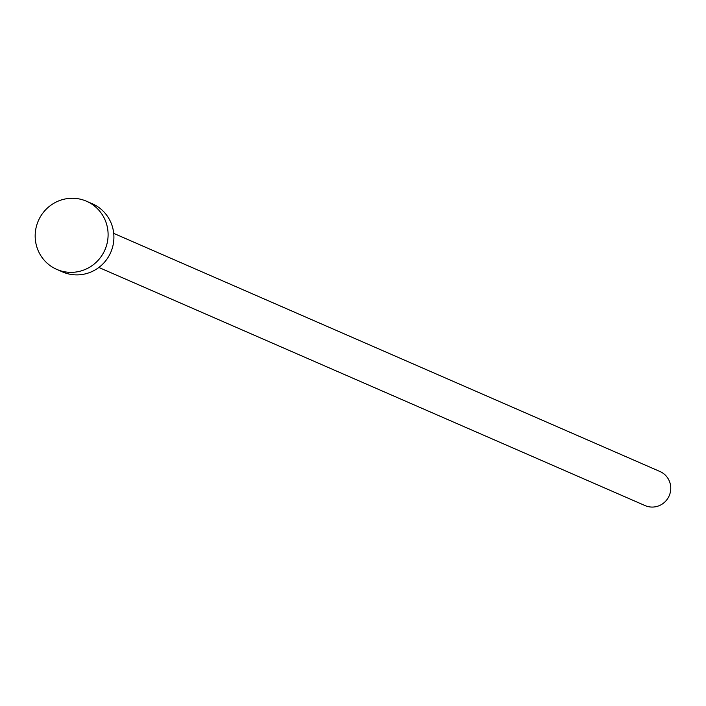 <?xml version="1.0" encoding="UTF-8"?>
<svg xmlns="http://www.w3.org/2000/svg" width="706" height="706" viewBox="0 0 706 706"><rect width="100%" height="100%" fill="white"/><g stroke="black" fill="none" stroke-linecap="round" stroke-linejoin="round"><path stroke-width="1.06" d="M113.719 233.377L659.96 471.502A18.594 18.162 113.6 0 1 657.048 506.414A18.594 18.162 113.6 0 1 645.099 505.593L98.858 267.468M86.494 201.228L92.301 203.76A37.18 36.333 113.6 0 1 113.781 240.349A37.18 36.333 113.6 0 1 86.485 273.575A37.18 36.333 113.6 0 1 62.587 271.934L56.78 269.401A37.18 36.333 113.6 0 1 35.3 232.812A37.18 36.333 113.6 0 1 62.596 199.586A37.18 36.333 113.6 0 1 86.494 201.228A37.18 36.333 113.6 0 1 107.974 237.816A37.18 36.333 113.6 0 1 80.678 271.042A37.18 36.333 113.6 0 1 56.78 269.401"/></g></svg>
